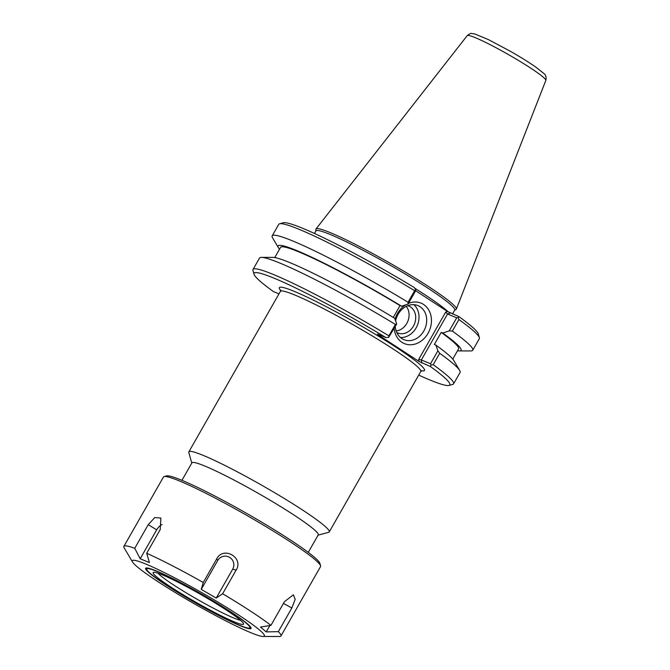 <?xml version="1.0" encoding="UTF-8"?>
<svg xmlns="http://www.w3.org/2000/svg" width="670" height="670" viewBox="0 0 670 670"><rect width="100%" height="100%" fill="white"/><g stroke="black" fill="none" stroke-linecap="round" stroke-linejoin="round"><path stroke-width="1" d="M308.267 552.381L318.242 534.903A72.72 6.39 -150.3 0 0 258.243 493.321A72.72 6.39 -150.3 0 0 191.905 462.844L181.939 480.323M278.98 293.854L273.494 291.618A112.669 9.908 29.7 0 1 254.005 274.223A112.669 9.908 29.7 0 1 385.953 337.588L377.386 334.087L378.248 334.883L419.018 361.44L430.366 366.515A112.669 9.908 29.7 0 1 448.984 385.434A112.669 9.908 29.7 0 1 418.7 375.099M318.099 535.154L328.677 532.307A80.81 7.102 -150.3 0 0 329.255 531.913A80.81 7.102 -150.3 0 0 262.581 485.708A80.81 7.102 -150.3 0 0 188.873 451.84A80.81 7.102 -150.3 0 0 188.831 452.543L191.762 463.096M395.635 320.947A18.425 15.242 -67.8 0 1 417.938 305.595A18.425 15.242 -67.8 0 1 425.065 328.417A18.425 15.242 -67.8 0 1 403.993 339.707A18.425 15.242 -67.8 0 1 401.866 338.593A18.425 15.242 -67.8 0 1 395.275 326.474M394.169 328.409A21.884 18.107 112.2 0 0 401.958 342.328A21.884 18.107 112.2 0 0 431.12 324.623A21.884 18.107 112.2 0 0 408.424 303.426M405.744 304.808A21.884 18.107 112.2 0 0 395.049 319.305M400.417 337.496A18.425 15.242 112.2 0 0 417.402 325.285A18.425 15.242 112.2 0 0 413.842 304.674M447.51 311.491L445.667 312.128L447.543 314.021L456.731 317.781L449.285 330.846L452.351 331.106L458.942 319.557A115.441 10.15 29.7 0 1 479.377 337.714L478.338 333.97A112.669 9.908 -150.3 0 0 458.85 316.575L447.51 311.491L415.584 290.705M415.71 289.926L414.437 287.648A112.669 9.908 -150.3 0 0 283.36 222.758L279.608 223.772A115.441 10.15 29.7 0 1 414.646 290.705L408.055 302.254L408.089 304.012L415.542 290.947L415.71 289.926L414.646 290.705M314.49 233.47L315.93 230.941A79.889 7.027 29.7 0 1 388.809 264.416A79.889 7.027 29.7 0 1 454.721 310.101L452.501 313.979M454.629 310.252L456.036 309.431A80.81 7.102 -150.3 0 0 456.345 309.088A80.81 7.102 -150.3 0 0 389.639 262.958A80.81 7.102 -150.3 0 0 315.972 229.023A80.81 7.102 -150.3 0 0 315.83 229.467L315.846 231.091M445.667 312.128L418.708 359.405L421.329 359.974L447.543 314.021L450.29 313.074M456.731 317.781L458.138 317.563L458.85 316.575M449.285 330.846L442.761 333.049L441.22 332.412L434.336 344.481L435.877 345.109L437.895 350.804L430.525 363.735L421.329 359.974L421.798 363.014M430.366 366.515L431.053 365.041L433.189 364.706L439.696 353.291L437.895 350.804M430.525 363.735L431.053 365.041M396.707 323.97L395.401 324.439L388.893 335.854L388.625 337.404L396.707 323.97L394.689 318.284A105.316 9.263 29.7 0 0 272.991 257.397L261.476 257.38A115.441 10.15 -150.3 0 0 259.533 258.059L253.017 269.474A115.441 10.15 -150.3 0 0 252.967 270.471L254.005 274.223M388.625 337.404L385.953 337.588M393.273 317.421L400.024 305.587L401.573 306.215L408.089 304.012M479.377 337.714A115.441 10.15 29.7 0 1 479.326 338.719L472.735 350.268A115.441 10.15 29.7 0 1 470.792 350.938L459.277 350.921A105.316 9.263 29.7 0 1 457.526 350.753M452.351 331.106A115.441 10.15 29.7 0 1 472.735 350.268M458.942 319.557L458.138 317.563M388.893 335.854A115.441 10.15 -150.3 0 0 253.017 269.474M395.401 324.439A115.441 10.15 -150.3 0 0 261.476 257.38M448.984 385.434L452.736 384.421A115.441 10.15 -150.3 0 0 453.573 383.868A115.441 10.15 -150.3 0 0 433.189 364.706M279.507 249.215A105.316 9.263 29.7 0 1 278.469 247.791L272.598 237.892A115.441 10.15 29.7 0 1 272.188 235.874L278.77 224.324A115.441 10.15 29.7 0 1 279.608 223.772M453.573 383.868L460.081 372.453A115.441 10.15 -150.3 0 0 459.67 370.435A115.441 10.15 -150.3 0 0 439.696 353.291M396.163 330.963A14.547 12.027 112.2 0 0 407.804 321.357A14.547 12.027 112.2 0 0 406.221 306.358M396.757 332.488A14.547 12.027 112.2 0 0 397.796 332.982A14.547 12.027 112.2 0 0 413.968 325.118A14.547 12.027 112.2 0 0 410.476 306.935A14.547 12.027 112.2 0 0 408.8 306.056A14.547 12.027 112.2 0 0 407.72 305.688M435.877 345.109A105.316 9.263 29.7 0 1 453.799 360.527L459.67 370.435M441.22 332.412A102.468 9.011 29.7 0 1 458.581 348.894L452.761 359.103M442.761 333.049A105.316 9.263 29.7 0 1 459.277 350.921M278.469 247.791A105.316 9.263 29.7 0 1 401.573 306.215M272.188 235.874A115.441 10.15 29.7 0 1 408.055 302.254M274.75 257.573L280.571 247.364A102.468 9.011 29.7 0 1 400.024 305.587M216.217 598.067L201.251 589.382L217.742 560.472A8.685 8.618 -106.2 0 1 229.509 557.306A8.685 8.618 -106.2 0 1 232.708 569.157L216.217 598.067L222.633 593.746A90.416 7.948 29.7 0 1 250.563 611.124A90.416 7.948 29.7 0 1 270.931 625.361L284.423 601.71L293.376 594.809L295.177 599.34L291.835 608L278.343 631.651L266.216 631.902L260.496 627.053L270.931 625.361M201.251 589.382L203.245 582.498L216.737 558.839C223.42 545.707 244.131 557.725 236.125 570.095L222.633 593.746M140.181 558.763L134.737 548.311L148.229 524.652L154.778 517.567L160.867 518.061L160.205 529.618L146.713 553.269L149.427 562.591L140.181 558.763L156.671 529.853A8.685 4.941 123.2 0 1 162.056 524.56M269.851 625.537L266.216 631.902M132.56 562.03L124.21 547.96A90.416 7.948 29.7 0 1 123.891 546.377L163.455 477.015A90.416 7.948 29.7 0 1 164.108 476.579A90.416 7.948 29.7 0 1 290.127 541.754A90.416 7.948 29.7 0 1 320.57 565.823A90.416 7.948 29.7 0 1 320.528 566.611L280.965 635.972A90.416 7.948 29.7 0 1 279.44 636.5L263.076 636.475A76.02 6.683 29.7 0 1 195.012 604.173A76.02 6.683 29.7 0 1 132.56 562.03A76.02 6.683 29.7 0 1 166.177 573.503A76.02 6.683 29.7 0 1 238.796 615.135A76.02 6.683 29.7 0 1 263.076 636.475M278.343 631.651A90.416 7.948 29.7 0 1 280.965 635.972M123.891 546.377A90.416 7.948 29.7 0 1 134.737 548.311M146.713 553.269A90.416 7.948 29.7 0 1 203.245 582.498M320.57 565.823L319.875 563.328A88.566 7.789 -150.3 0 0 290.051 539.752A88.566 7.789 -150.3 0 0 166.612 475.909L164.108 476.579M240.53 620.294A49.086 4.313 29.7 0 1 197.642 599.558A49.086 4.313 29.7 0 1 157.969 573.202M226.033 609.851A52.042 4.573 29.7 0 1 243.553 623.703A52.042 4.573 29.7 0 1 196.059 602.338A52.042 4.573 29.7 0 1 153.497 572.331A52.042 4.573 29.7 0 1 226.033 609.851M229.936 611.467A59.387 5.218 29.7 0 1 249.475 628.075A59.387 5.218 29.7 0 1 195.74 602.899A59.387 5.218 29.7 0 1 146.713 569.458A59.387 5.218 29.7 0 1 174.694 579.684A59.387 5.218 29.7 0 1 229.936 611.467M250.84 627.413A60.032 5.276 29.7 0 1 250.354 627.84L249.475 628.075M146.713 569.458L146.47 568.587A60.032 5.276 29.7 0 1 146.588 567.951M230.622 611.752A60.677 5.335 29.7 0 1 251.057 627.899A60.677 5.335 29.7 0 1 195.682 603A60.677 5.335 29.7 0 1 146.06 568.009A60.677 5.335 29.7 0 1 230.622 611.752M420.743 370.636A83.582 7.353 -150.3 0 0 356.708 323.334A83.582 7.353 -150.3 0 0 280.638 290.47M281.3 290.973L280.571 289.976L280.37 291.425A80.81 7.102 29.7 0 1 354.087 325.293A80.81 7.102 29.7 0 1 420.76 371.498L329.255 531.913M378.248 334.883L378.835 334.682M418.708 359.405L419.018 361.44M448.439 312.078A79.889 7.027 -150.3 0 0 414.772 288.242M545.824 80.434C546.553 77.151 545.782 74.747 543.529 73.214L535.657 67C528.915 62.31 520.531 57.092 510.498 51.347L488.346 39.572L474.62 33.91L471.638 33.5C471.077 33.023 469.611 33.726 467.241 35.611A45.233 3.978 29.7 0 1 508.48 54.613A45.233 3.978 29.7 0 1 545.824 80.434L456.345 309.088M217.742 560.472L216.737 558.839M232.708 569.157L236.125 570.095M156.671 529.853L148.229 524.652M283.452 603.41L291.835 608M421.899 370.585L420.76 371.498M280.37 291.425L188.873 451.84M467.241 35.611L315.972 229.023"/></g></svg>
